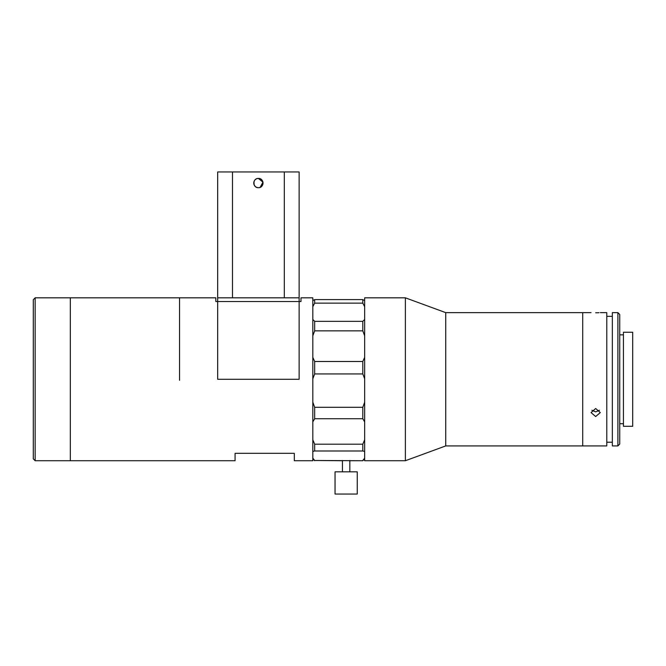 <?xml version="1.0" encoding="UTF-8"?>
<svg xmlns="http://www.w3.org/2000/svg" width="666" height="666" viewBox="0 0 666 666"><rect width="100%" height="100%" fill="white"/><g stroke="black" fill="none" stroke-linecap="round" stroke-linejoin="round"><path stroke-width="1" d="M179.537 380.294L179.537 297.827L179.537 380.294M35.148 460.73L70.321 460.73L70.321 297.827L215.826 297.827L215.826 301.531L300.974 301.531L300.974 297.827L312.82 297.827L312.82 460.73L294.314 460.73L294.314 453.321L235.073 453.321L235.073 460.73L70.321 460.73L70.321 297.827L35.148 297.827L35.148 460.73L33.3 458.874L33.3 299.683L35.148 297.827M217.674 301.531L217.674 379.279L299.126 379.279L299.126 301.531L217.674 301.531L217.674 171.953L232.484 171.953L232.484 297.827M260.173 187.329L262.937 182.151L258.4 178.43A4.629 4.629 0 0 1 263.028 183.058A4.629 4.629 0 0 1 258.4 187.687A4.629 4.629 0 0 1 253.771 183.058A4.629 4.629 0 0 1 258.4 178.43C264.36 178.138 264.377 187.97 258.4 187.687C252.422 187.97 252.439 178.138 258.4 178.43M284.315 297.827L284.315 171.953L299.126 171.953L299.126 301.531M299.126 297.827L217.674 297.827M284.315 171.953L232.484 171.953M255.12 186.322L254.137 184.857L253.946 181.793M600.307 312.637L606.784 312.637L606.784 445.92L582.717 445.92L582.717 312.637L445.737 312.637L405.378 297.827L364.652 297.827L364.652 460.73L405.378 460.73L405.378 297.827M591.05 312.637L582.717 312.637L582.717 445.92L445.737 445.92L445.737 312.637M595.679 312.795C601.648 312.62 601.648 312.62 595.679 312.795C589.71 312.62 589.71 312.62 595.679 312.795L597.394 312.779M597.519 312.77L598.992 312.712M595.679 416.525L591.05 412.595L595.679 408.508L600.307 412.595L595.679 416.525M591.899 410.256L595.679 411.888L599.45 410.256M617.89 379.279L617.89 312.637L612.337 312.637L612.337 445.92L617.89 445.92L617.89 379.279M617.89 312.637L619.738 314.485L619.738 444.072L617.89 445.92M632.7 379.279L632.7 332.259L623.443 332.259L623.443 426.298L632.7 426.298L632.7 379.279M314.677 373.942L362.804 373.942L362.804 361.496L314.677 361.496L314.677 373.942L312.82 378.721M364.652 378.721L362.804 373.942M314.677 407.292L314.677 418.731L362.804 418.731L362.804 407.292L314.677 407.292L312.82 402.239M314.677 418.731L312.82 421.844M312.82 300.574L314.677 299.592L314.677 303.13L312.82 306.643M314.677 303.13L362.804 303.13L362.804 299.592L314.677 299.592M364.652 306.643L362.804 303.13M362.804 299.592L364.652 300.574M314.677 321.345L314.677 330.852L362.804 330.852L362.804 321.345L314.677 321.345L312.82 319.489M314.677 330.852L312.82 335.772M362.804 321.345L364.652 319.489M364.652 335.772L362.804 330.852M362.804 361.496L364.652 357.392L362.804 361.496M312.82 357.392L314.677 361.496M362.804 407.292L364.652 402.239M364.652 421.844L362.804 418.731M314.677 444.197L314.677 450.99L362.804 450.99L362.804 444.197L314.677 444.197L312.82 439.801M314.677 450.99L312.82 451.448L314.677 450.99M362.804 444.197L364.652 439.801M364.652 451.448L362.804 450.99L364.652 451.448M364.652 458.874L362.804 460.73L314.677 460.489L342.441 460.73M312.82 458.141L314.677 460.489M362.804 460.489L364.652 458.141M346.145 471.836L335.04 471.836L335.04 494.047L357.251 494.047L357.251 471.836L346.145 471.836M445.737 445.92L405.378 460.73M612.337 316.342L606.784 316.342M623.443 334.848L619.738 334.848M623.443 423.709L619.738 423.709M612.337 442.216L606.784 442.216M362.804 460.73L349.109 460.73M312.82 458.874L314.677 460.73M342.441 460.489L342.441 471.836M349.841 460.489L349.841 471.836"/></g></svg>
